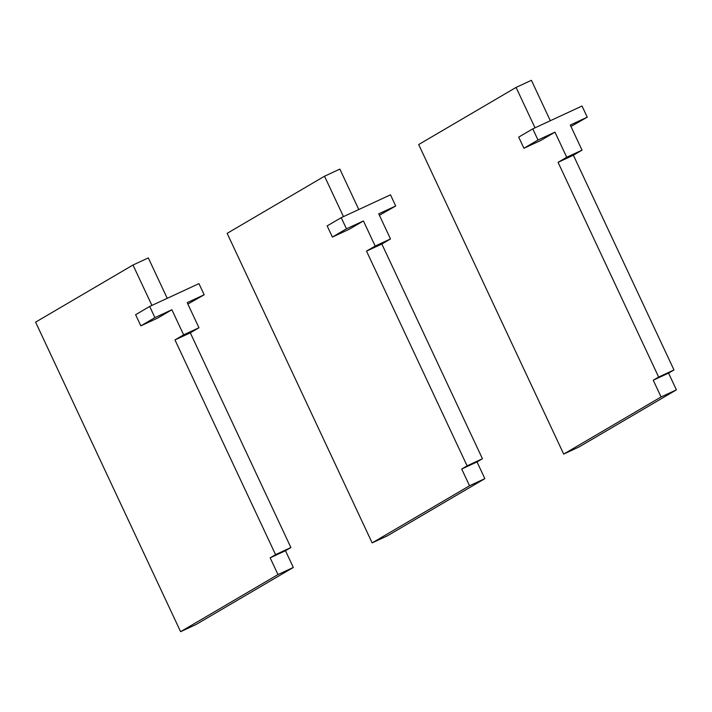 <?xml version="1.0" encoding="UTF-8"?>
<svg xmlns="http://www.w3.org/2000/svg" width="712" height="712" viewBox="0 0 712 712"><rect width="100%" height="100%" fill="white"/><g stroke="black" fill="none" stroke-linecap="round" stroke-linejoin="round"><path stroke-width="1.07" d="M379.407 215.264L395.712 205.982L390.488 194.821L341.226 217.658L327.164 225.909L332.388 237.069L346.45 228.81L341.226 217.658M343.46 216.626L324.53 176.211L227.146 233.349L372.145 542.891L387.47 535.789L484.854 478.651L477.022 461.919L482.433 458.751L381.846 244.02L390.496 238.938L378.74 213.84L395.712 205.982M372.145 542.891L469.537 485.762L484.854 478.651M469.537 485.762L461.696 469.03L467.108 465.853L366.52 251.122L375.18 246.049L363.423 220.951L349.352 229.202L332.388 237.069M461.696 469.03L477.022 461.919M358.786 209.524L339.855 169.109L324.53 176.211M467.108 465.853L482.433 458.751M366.52 251.122L381.846 244.02M375.18 246.049L390.496 238.938M346.45 228.81L363.423 220.951M570.953 126.469L587.249 117.177L582.024 106.026L532.772 128.863L518.701 137.113L523.934 148.265L537.996 140.015L532.772 128.863M535.006 127.822L516.075 87.416L418.683 144.545L563.69 454.087L579.007 446.985L676.4 389.856L668.559 373.124L673.97 369.955L573.383 155.225L582.042 150.143L570.285 125.045L587.249 117.177M563.69 454.087L661.074 396.958L676.4 389.856M661.074 396.958L653.242 380.226L658.653 377.057L558.066 162.327L566.716 157.245L554.959 132.147L540.898 140.398L523.934 148.265M653.242 380.226L668.559 373.124M550.332 120.72L531.401 80.314L516.075 87.416M658.653 377.057L673.97 369.955M558.066 162.327L573.383 155.225M566.716 157.245L582.042 150.143M537.996 140.015L554.959 132.147M187.87 304.068L204.166 294.777L198.942 283.625L149.689 306.454L135.618 314.713L140.843 325.865L154.913 317.614L149.689 306.454M151.914 305.421L132.993 265.015L35.6 322.144L180.599 631.686L195.925 624.584L293.317 567.455L285.476 550.723L290.888 547.546L190.3 332.815L198.96 327.743L187.203 302.644L204.166 294.777M180.599 631.686L277.992 574.557L293.317 567.455M277.992 574.557L270.151 557.825L275.562 554.648L174.974 339.927L183.634 334.845L171.877 309.747L157.806 317.997L140.843 325.865M270.151 557.825L285.476 550.723M167.24 298.319L148.31 257.913L132.993 265.015M275.562 554.648L290.888 547.546M174.974 339.927L190.3 332.815M183.634 334.845L198.96 327.743M154.913 317.614L171.877 309.747"/></g></svg>
